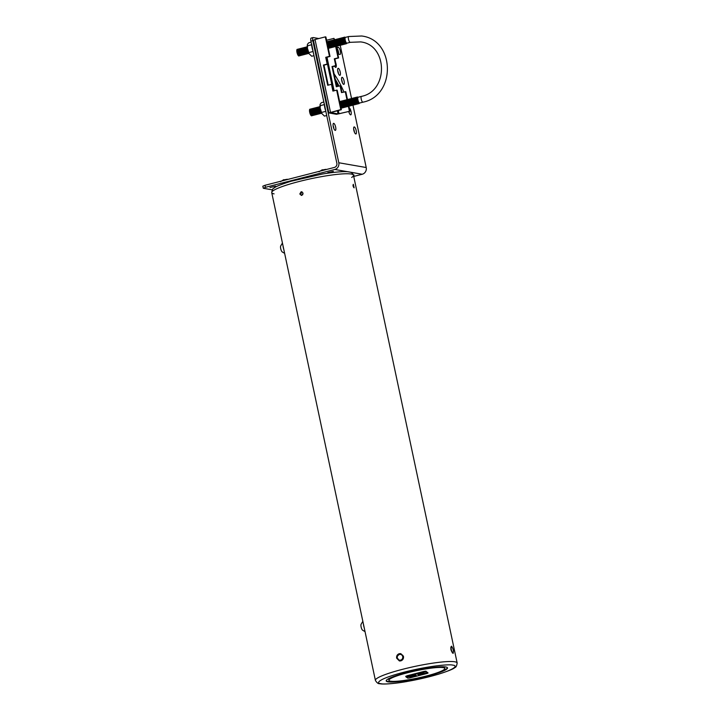<?xml version="1.0" encoding="UTF-8"?>
<svg xmlns="http://www.w3.org/2000/svg" width="720" height="720" viewBox="0 0 720 720"><rect width="100%" height="100%" fill="white"/><g stroke="black" fill="none" stroke-linecap="round" stroke-linejoin="round"><path stroke-width="1.08" d="M399.51 660.168L400.239 660.294A2.925 2.763 -80.1 0 0 403.443 656.721A2.925 2.763 -80.1 0 0 401.247 654.534L400.518 654.408A2.925 2.763 99.9 0 1 402.714 656.595A2.925 2.763 99.9 0 1 399.51 660.168A2.925 2.763 99.9 0 1 397.314 657.981A2.925 2.763 99.9 0 1 400.518 654.408M454.815 661.788A41.796 5.454 -12 0 1 457.164 663.012C456.696 665.937 455.958 667.431 454.941 667.494C453.69 668.898 447.984 671.202 437.805 674.415L406.818 681.543C391.59 684.198 381.6 684.342 379.845 683.703C378.378 683.973 376.893 682.866 375.399 680.391A41.796 5.454 -12 0 1 408.762 667.791A41.796 5.454 -12 0 1 454.815 661.788M390.528 681.174A28.557 3.726 -12 0 1 388.917 680.346A28.557 3.726 -12 0 1 411.723 671.733A28.557 3.726 -12 0 1 443.187 667.629A28.557 3.726 -12 0 1 444.789 668.466A28.557 3.726 -12 0 1 421.992 677.079A28.557 3.726 -12 0 1 390.528 681.174M444.789 668.466L444.708 668.061A28.557 3.726 168 0 0 443.097 667.224A28.557 3.726 168 0 0 430.119 667.863M402.075 673.821A28.557 3.726 168 0 0 388.836 679.932L388.917 680.346M386.19 680.706A31.347 4.095 168 0 0 387.873 681.435A31.347 4.095 168 0 0 403.506 680.535M431.55 674.577A31.347 4.095 168 0 0 447.435 667.692M387.963 681.84A31.347 4.095 168 0 0 422.496 677.34A31.347 4.095 168 0 0 447.516 667.89A31.347 4.095 168 0 0 445.752 666.972A31.347 4.095 168 0 0 411.219 671.472A31.347 4.095 168 0 0 386.199 680.922A31.347 4.095 168 0 0 387.963 681.84M427.797 672.912L419.247 675.108L418.365 674.649L420.237 674.046L418.158 674.595L422.253 673.074L417.978 674.46L417.249 674.082L423.252 672.543L424.251 673.236L427.563 672.75L426.06 671.706L424.044 671.967L405.873 676.791L414.639 674.757L415.575 675.234L413.883 675.783L415.836 675.279L411.867 676.755L415.962 675.432L416.637 675.783L410.634 677.322L409.635 676.629L406.323 677.115L407.826 678.15L409.842 677.898L427.005 673.479L428.013 673.065L427.68 672.363M424.278 673.245L418.941 674.469M419.247 675.108L419.139 674.568M417.978 674.46L417.87 673.92M427.563 672.75L425.943 671.166L423.927 671.427L406.773 675.837L405.882 676.764M414.882 674.883L413.766 675.243L413.883 675.783M413.811 675.45L411.75 676.215L411.867 676.755M411.804 676.449L410.526 676.782L409.5 676.08L409.635 676.629M410.634 677.322L410.526 676.782M451.656 646.929A2.925 0.9 75.6 0 0 451.53 646.929A2.925 0.9 75.6 0 0 451.341 649.791A2.925 0.9 75.6 0 0 452.862 652.599A2.925 0.9 75.6 0 0 452.988 652.599A2.925 0.9 75.6 0 0 453.168 649.737A2.925 0.9 75.6 0 0 451.656 646.929M274.077 193.86A41.796 5.454 -12 0 1 271.728 192.636A41.796 5.454 -12 0 1 305.091 180.036A41.796 5.454 -12 0 1 351.135 174.033A41.796 5.454 -12 0 1 353.484 175.257A41.796 5.454 -12 0 1 351.675 177.444M301.41 195.336L302.85 194.607M362.871 630.342A3.276 1.008 -104.4 0 1 362.691 630.27A3.276 1.008 -104.4 0 1 361.224 627.417A3.276 1.008 -104.4 0 1 361.134 624.195L362.844 621.333M364.248 627.912A6.966 2.133 -104.4 0 1 363.357 623.709M282.465 252.054A3.276 1.008 -104.4 0 1 282.285 251.982A3.276 1.008 -104.4 0 1 280.818 249.129A3.276 1.008 -104.4 0 1 280.728 245.907L282.438 243.045M283.842 249.624A6.966 2.133 -104.4 0 1 282.942 245.421M342.18 77.346A3.618 1.107 75.6 0 0 342.027 77.346A3.618 1.107 75.6 0 0 341.793 80.892A3.618 1.107 75.6 0 0 343.674 84.375A3.618 1.107 75.6 0 0 343.836 84.366A3.618 1.107 75.6 0 0 344.061 80.82A3.618 1.107 75.6 0 0 342.18 77.346M338.283 68.31A3.618 1.107 75.6 0 0 338.13 68.31A3.618 1.107 75.6 0 0 337.896 71.856A3.618 1.107 75.6 0 0 339.777 75.33A3.618 1.107 75.6 0 0 339.93 75.33A3.618 1.107 75.6 0 0 340.164 71.784A3.618 1.107 75.6 0 0 338.283 68.31M334.548 66.141A3.618 1.107 75.6 0 0 335.646 67.392A3.618 1.107 75.6 0 0 335.808 67.392A3.618 1.107 75.6 0 0 336.303 65.691M348.759 111.501A3.618 1.107 75.6 0 0 350.613 114.849A3.618 1.107 75.6 0 0 350.766 114.849A3.618 1.107 75.6 0 0 351.036 111.474A3.618 1.107 75.6 0 0 349.236 107.865M354.276 126.936A3.618 1.107 75.6 0 0 354.123 126.945A3.618 1.107 75.6 0 0 353.889 130.482A3.618 1.107 75.6 0 0 355.77 133.965A3.618 1.107 75.6 0 0 355.923 133.956A3.618 1.107 75.6 0 0 356.157 130.419A3.618 1.107 75.6 0 0 354.276 126.936M333.711 123.354A3.618 1.107 75.6 0 0 333.558 123.363A3.618 1.107 75.6 0 0 333.324 126.9A3.618 1.107 75.6 0 0 335.205 130.383A3.618 1.107 75.6 0 0 335.358 130.374A3.618 1.107 75.6 0 0 335.592 126.828A3.618 1.107 75.6 0 0 333.711 123.354M275.553 186.192L269.991 187.497L275.553 186.192M353.511 175.356L354.078 174.996L353.385 174.897M333.342 171.324L327.78 172.629L333.342 171.324M327.429 40.041L326.511 39.879M318.834 38.538L313.227 37.566A3.348 1.026 75.6 0 0 313.083 37.566A3.348 1.026 75.6 0 0 312.822 40.617L338.787 162.747A5.571 5.256 99.9 0 1 334.791 169.47L265.446 187.317L263.457 188.298L272.295 189.837M336.294 65.601A3.618 1.107 75.6 0 0 335.646 62.541M343.944 91.962A66.312 20.313 75.6 0 0 334.116 73.935M335.907 82.359A59.067 18.099 -104.4 0 1 338.22 86.274M337.806 54.072L339.876 54.441A3.618 1.107 75.6 0 0 340.038 54.432A3.618 1.107 75.6 0 0 340.263 50.886A3.618 1.107 75.6 0 0 338.391 47.412L336.312 47.052M340.227 45.306A3.348 1.026 75.6 0 1 340.245 45.396L351.603 98.802M352.953 105.156L366.21 167.526A5.571 5.256 99.9 0 1 362.214 174.249L353.736 176.436M263.268 188.199L262.836 186.174L265.014 185.292L334.368 167.445A3.483 3.285 -80.1 0 0 336.861 163.242L310.896 41.112A3.348 1.026 -104.4 0 1 311.157 38.061A3.348 1.026 -104.4 0 1 311.301 38.061M341.568 79.551A3.618 1.107 -104.4 0 1 342.369 82.665M337.662 70.506A3.618 1.107 -104.4 0 1 338.463 73.62M348.984 111.447A3.618 1.107 -104.4 0 1 349.299 113.139M353.664 129.141A3.618 1.107 -104.4 0 1 354.465 132.255M335.214 79.128A66.312 20.313 -104.4 0 1 339.021 86.076M341.991 92.385A66.312 20.313 -104.4 0 1 342.018 92.457L340.614 85.896L340.065 85.806L341.505 92.583L345.807 91.719L347.544 99.918M333.09 125.559A3.618 1.107 -104.4 0 1 333.891 128.673M336.492 47.916A3.618 1.107 -104.4 0 1 338.076 50.427A3.618 1.107 -104.4 0 1 338.553 54.207M329.481 56.349L330.03 56.448L325.89 36.963L325.341 36.864L329.481 56.349L325.737 57.312L327.177 64.098L323.424 65.061L327.717 85.275L331.47 84.303L332.91 91.089L336.663 90.126L340.803 109.602L328.86 112.923L336.501 114.3L349.947 111.195L348.876 106.173M336.816 86.643L332.568 66.654L336.312 65.691L334.872 58.905L338.625 57.942L338.076 57.843L335.646 46.404M338.625 57.942L336.15 46.323M334.827 40.068L333.936 38.367L326.592 40.257M334.242 39.798L333.936 38.367M330.498 112.536L338.067 113.913L337.383 110.718M313.542 40.257L315.027 39.519L330.489 112.257M325.341 36.864L315.027 39.519M338.31 110.484L339.003 113.778L349.947 111.195M339.003 113.778L338.067 113.913M330.516 112.599L341.352 109.701L337.212 90.216L336.663 90.126M340.803 109.602L341.352 109.701M330.03 56.448L326.277 57.411L327.726 64.188L323.973 65.16L328.221 85.14M331.47 84.303L332.019 84.402L333.414 90.963M349.398 111.105L348.363 106.254M346.959 99.648L345.258 91.62M338.076 57.843L334.323 58.815L335.763 65.592L332.019 66.555L336.312 86.769L340.065 85.806M332.019 66.555L332.568 66.654M335.763 65.592L336.312 65.691M334.323 58.815L334.872 58.905M325.737 57.312L326.277 57.411M327.177 64.098L327.726 64.188M323.424 65.061L323.973 65.16M319.986 106.74A3.438 1.053 75.6 0 0 319.779 107.604A3.438 1.053 75.6 0 0 321.03 112.455A3.438 1.053 75.6 0 0 321.624 113.112M319.779 107.604L319.725 108.513A2.25 0.693 75.6 0 0 320.544 111.681L321.03 112.455M319.851 107.1A3.438 1.053 75.6 0 0 319.365 106.776A3.438 1.053 75.6 0 0 318.753 107.874A3.438 1.053 75.6 0 0 319.995 112.716A3.438 1.053 75.6 0 0 320.787 113.454A3.438 1.053 75.6 0 0 321.336 112.86M318.753 107.874L318.699 108.783A2.25 0.693 75.6 0 0 319.509 111.951L319.995 112.716M318.825 107.37A3.438 1.053 75.6 0 0 318.339 107.037A3.438 1.053 75.6 0 0 317.727 108.135A3.438 1.053 75.6 0 0 318.969 112.977A3.438 1.053 75.6 0 0 319.761 113.715A3.438 1.053 75.6 0 0 320.301 113.13M317.727 108.135L317.673 109.044A2.25 0.693 75.6 0 0 318.483 112.212L318.969 112.977M317.799 107.631A3.438 1.053 75.6 0 0 317.313 107.307A3.438 1.053 75.6 0 0 316.701 108.405A3.438 1.053 75.6 0 0 317.943 113.247A3.438 1.053 75.6 0 0 318.735 113.976A3.438 1.053 75.6 0 0 319.275 113.391M316.701 108.405L316.638 109.305A2.25 0.693 75.6 0 0 317.457 112.482L317.943 113.247M316.764 107.892A3.438 1.053 75.6 0 0 316.287 107.568A3.438 1.053 75.6 0 0 315.666 108.666A3.438 1.053 75.6 0 0 316.917 113.508A3.438 1.053 75.6 0 0 317.7 114.246A3.438 1.053 75.6 0 0 318.249 113.652M315.666 108.666L315.612 109.575A2.25 0.693 75.6 0 0 316.431 112.743L316.917 113.508M315.738 108.162A3.438 1.053 75.6 0 0 315.261 107.838A3.438 1.053 75.6 0 0 314.64 108.927A3.438 1.053 75.6 0 0 315.891 113.778A3.438 1.053 75.6 0 0 316.674 114.507A3.438 1.053 75.6 0 0 317.223 113.922M314.64 108.927L314.586 109.836A2.25 0.693 75.6 0 0 315.405 113.004L315.891 113.778M314.712 108.423A3.438 1.053 75.6 0 0 314.235 108.099A3.438 1.053 75.6 0 0 313.614 109.197A3.438 1.053 75.6 0 0 314.865 114.039A3.438 1.053 75.6 0 0 315.648 114.777A3.438 1.053 75.6 0 0 316.197 114.183M313.614 109.197L313.56 110.097A2.25 0.693 75.6 0 0 314.379 113.274L314.865 114.039M313.686 108.684A3.438 1.053 75.6 0 0 313.2 108.36A3.438 1.053 75.6 0 0 312.588 109.458A3.438 1.053 75.6 0 0 313.83 114.3A3.438 1.053 75.6 0 0 314.622 115.038A3.438 1.053 75.6 0 0 315.171 114.444M312.588 109.458L312.534 110.367A2.25 0.693 75.6 0 0 313.344 113.535L313.83 114.3M312.66 108.954A3.438 1.053 75.6 0 0 312.174 108.63A3.438 1.053 75.6 0 0 311.562 109.719A3.438 1.053 75.6 0 0 312.804 114.57A3.438 1.053 75.6 0 0 313.596 115.299A3.438 1.053 75.6 0 0 314.136 114.714M311.562 109.719L311.508 110.628A2.25 0.693 75.6 0 0 312.318 113.796L312.804 114.57M311.634 109.215A3.438 1.053 75.6 0 0 311.148 108.891A3.438 1.053 75.6 0 0 310.536 109.989A3.438 1.053 75.6 0 0 311.778 114.831A3.438 1.053 75.6 0 0 312.57 115.569A3.438 1.053 75.6 0 0 313.11 114.975M310.536 109.989L310.473 110.898A2.25 0.693 75.6 0 0 311.292 114.066L311.778 114.831M310.599 109.485A3.438 1.053 75.6 0 0 310.122 109.152A3.438 1.053 75.6 0 0 309.699 112.293A3.438 1.053 75.6 0 0 311.535 115.83A3.438 1.053 75.6 0 0 312.084 115.245M320.022 105.372A6.003 1.836 75.6 0 0 320.031 107.181M320.787 110.898A6.003 1.836 75.6 0 0 321.705 113.229M326.718 115.533L324.45 116.1L321.858 113.571L320.112 107.946L320.355 105.624L320.112 107.946M324.387 104.589L320.355 105.624C319.698 104.886 320.121 103.878 321.615 102.591L323.847 102.024M307.26 46.89A3.438 1.053 75.6 0 0 307.062 47.754A3.438 1.053 75.6 0 0 308.304 52.605A3.438 1.053 75.6 0 0 308.907 53.262M307.062 47.754L306.999 48.663A2.25 0.693 75.6 0 0 307.818 51.831L308.304 52.605M307.125 47.25A3.438 1.053 75.6 0 0 306.648 46.926A3.438 1.053 75.6 0 0 306.027 48.024A3.438 1.053 75.6 0 0 307.278 52.866A3.438 1.053 75.6 0 0 308.061 53.604A3.438 1.053 75.6 0 0 308.61 53.01M306.027 48.024L305.973 48.924A2.25 0.693 75.6 0 0 306.792 52.101L307.278 52.866M306.099 47.52A3.438 1.053 75.6 0 0 305.622 47.187A3.438 1.053 75.6 0 0 305.001 48.285A3.438 1.053 75.6 0 0 306.252 53.127A3.438 1.053 75.6 0 0 307.035 53.865A3.438 1.053 75.6 0 0 307.584 53.271M305.001 48.285L304.947 49.194A2.25 0.693 75.6 0 0 305.766 52.362L306.252 53.127M305.073 47.781A3.438 1.053 75.6 0 0 304.587 47.457A3.438 1.053 75.6 0 0 303.975 48.546A3.438 1.053 75.6 0 0 305.226 53.397A3.438 1.053 75.6 0 0 306.009 54.126A3.438 1.053 75.6 0 0 306.558 53.541M303.975 48.546L303.921 49.455A2.25 0.693 75.6 0 0 304.74 52.623L305.226 53.397M304.047 48.042A3.438 1.053 75.6 0 0 303.561 47.718A3.438 1.053 75.6 0 0 302.949 48.816A3.438 1.053 75.6 0 0 304.191 53.658A3.438 1.053 75.6 0 0 304.983 54.396A3.438 1.053 75.6 0 0 305.532 53.802M302.949 48.816L302.895 49.725A2.25 0.693 75.6 0 0 303.705 52.893L304.191 53.658M303.021 48.312A3.438 1.053 75.6 0 0 302.535 47.988A3.438 1.053 75.6 0 0 301.923 49.077A3.438 1.053 75.6 0 0 303.165 53.919A3.438 1.053 75.6 0 0 303.957 54.657A3.438 1.053 75.6 0 0 304.497 54.072M301.923 49.077L301.869 49.986A2.25 0.693 75.6 0 0 302.679 53.154L303.165 53.919M301.995 48.573A3.438 1.053 75.6 0 0 301.509 48.249A3.438 1.053 75.6 0 0 300.897 49.347A3.438 1.053 75.6 0 0 302.139 54.189A3.438 1.053 75.6 0 0 302.931 54.918A3.438 1.053 75.6 0 0 303.471 54.333M300.897 49.347L300.834 50.247A2.25 0.693 75.6 0 0 301.653 53.424L302.139 54.189M300.96 48.834A3.438 1.053 75.6 0 0 300.483 48.51A3.438 1.053 75.6 0 0 299.862 49.608A3.438 1.053 75.6 0 0 301.113 54.45A3.438 1.053 75.6 0 0 301.896 55.188A3.438 1.053 75.6 0 0 302.445 54.594M299.862 49.608L299.808 50.517A2.25 0.693 75.6 0 0 300.627 53.685L301.113 54.45M299.934 49.104A3.438 1.053 75.6 0 0 299.457 48.78A3.438 1.053 75.6 0 0 298.836 49.869A3.438 1.053 75.6 0 0 300.087 54.72A3.438 1.053 75.6 0 0 300.87 55.449A3.438 1.053 75.6 0 0 301.419 54.864M298.836 49.869L298.782 50.778A2.25 0.693 75.6 0 0 299.601 53.946L300.087 54.72M298.908 49.365A3.438 1.053 75.6 0 0 298.431 49.041A3.438 1.053 75.6 0 0 297.81 50.139A3.438 1.053 75.6 0 0 299.061 54.981A3.438 1.053 75.6 0 0 299.844 55.719A3.438 1.053 75.6 0 0 300.393 55.125M297.81 50.139L297.756 51.039A2.25 0.693 75.6 0 0 298.575 54.216L299.061 54.981M297.882 49.626A3.438 1.053 75.6 0 0 297.396 49.302A3.438 1.053 75.6 0 0 296.982 52.443A3.438 1.053 75.6 0 0 298.818 55.98A3.438 1.053 75.6 0 0 299.367 55.386M307.305 45.522A6.003 1.836 75.6 0 0 307.314 47.331M308.061 51.048A6.003 1.836 75.6 0 0 308.979 53.379M313.992 55.683L311.724 56.25L309.132 53.721L307.386 48.096L307.629 45.774L307.386 48.096M311.661 44.739L307.629 45.774C306.981 45.036 307.395 44.028 308.889 42.741L311.121 42.174M340.398 101.817A3.438 1.053 75.6 0 0 339.921 101.493A3.438 1.053 75.6 0 0 339.624 101.574M340.983 107.973A3.438 1.053 75.6 0 0 341.334 108.162A3.438 1.053 75.6 0 0 341.883 107.577M341.424 101.547A3.438 1.053 75.6 0 0 340.947 101.223A3.438 1.053 75.6 0 0 340.326 102.321L340.272 103.23A2.25 0.693 75.6 0 0 341.091 106.398L341.577 107.163A3.438 1.053 75.6 0 0 342.36 107.901A3.438 1.053 75.6 0 0 342.909 107.307M340.326 102.321A3.438 1.053 75.6 0 0 341.577 107.163M342.45 101.286A3.438 1.053 75.6 0 0 341.973 100.962A3.438 1.053 75.6 0 0 341.352 102.06L341.298 102.96A2.25 0.693 75.6 0 0 342.117 106.137L342.603 106.902A3.438 1.053 75.6 0 0 343.386 107.631A3.438 1.053 75.6 0 0 343.935 107.046M341.352 102.06A3.438 1.053 75.6 0 0 342.603 106.902M343.485 101.025A3.438 1.053 75.6 0 0 342.999 100.701A3.438 1.053 75.6 0 0 342.387 101.79L342.324 102.699A2.25 0.693 75.6 0 0 343.143 105.867L343.629 106.632A3.438 1.053 75.6 0 0 344.421 107.37A3.438 1.053 75.6 0 0 344.961 106.785M342.387 101.79A3.438 1.053 75.6 0 0 343.629 106.632M344.511 100.755A3.438 1.053 75.6 0 0 344.025 100.431A3.438 1.053 75.6 0 0 343.413 101.529L343.359 102.438A2.25 0.693 75.6 0 0 344.169 105.606L344.655 106.371A3.438 1.053 75.6 0 0 345.447 107.109A3.438 1.053 75.6 0 0 345.987 106.515M343.413 101.529A3.438 1.053 75.6 0 0 344.655 106.371M345.537 100.494A3.438 1.053 75.6 0 0 345.051 100.17A3.438 1.053 75.6 0 0 344.439 101.259L344.385 102.168A2.25 0.693 75.6 0 0 345.195 105.345L345.681 106.11A3.438 1.053 75.6 0 0 346.473 106.839A3.438 1.053 75.6 0 0 347.022 106.254M344.439 101.259A3.438 1.053 75.6 0 0 345.681 106.11M346.563 100.233A3.438 1.053 75.6 0 0 346.077 99.9A3.438 1.053 75.6 0 0 345.465 100.998L345.411 101.907A2.25 0.693 75.6 0 0 346.23 105.075L346.716 105.84A3.438 1.053 75.6 0 0 347.499 106.578A3.438 1.053 75.6 0 0 348.048 105.993M345.465 100.998A3.438 1.053 75.6 0 0 346.716 105.84M347.589 99.963A3.438 1.053 75.6 0 0 347.112 99.639A3.438 1.053 75.6 0 0 346.491 100.737L346.437 101.646A2.25 0.693 75.6 0 0 347.256 104.814L347.742 105.579A3.438 1.053 75.6 0 0 348.525 106.317A3.438 1.053 75.6 0 0 349.074 105.723M346.491 100.737A3.438 1.053 75.6 0 0 347.742 105.579M348.615 99.702A3.438 1.053 75.6 0 0 348.138 99.378A3.438 1.053 75.6 0 0 347.517 100.467L347.463 101.376A2.25 0.693 75.6 0 0 348.282 104.544L348.768 105.318A3.438 1.053 75.6 0 0 349.551 106.047A3.438 1.053 75.6 0 0 350.1 105.462M347.517 100.467A3.438 1.053 75.6 0 0 348.768 105.318M349.65 99.432A3.438 1.053 75.6 0 0 349.164 99.108A3.438 1.053 75.6 0 0 348.552 100.206L348.489 101.115A2.25 0.693 75.6 0 0 349.308 104.283L349.794 105.048A3.438 1.053 75.6 0 0 350.586 105.786A3.438 1.053 75.6 0 0 351.126 105.192M348.552 100.206A3.438 1.053 75.6 0 0 349.794 105.048M350.676 99.171A3.438 1.053 75.6 0 0 350.19 98.847A3.438 1.053 75.6 0 0 349.578 99.945L349.524 100.845A2.25 0.693 75.6 0 0 350.334 104.022L350.82 104.787A3.438 1.053 75.6 0 0 351.612 105.516A3.438 1.053 75.6 0 0 352.152 104.931M349.578 99.945A3.438 1.053 75.6 0 0 350.82 104.787M351.702 98.91A3.438 1.053 75.6 0 0 351.216 98.586A3.438 1.053 75.6 0 0 350.604 99.675L350.55 100.584A2.25 0.693 75.6 0 0 351.36 103.752L351.846 104.526A3.438 1.053 75.6 0 0 352.638 105.255A3.438 1.053 75.6 0 0 353.187 104.67M350.604 99.675A3.438 1.053 75.6 0 0 351.846 104.526M352.728 98.64A3.438 1.053 75.6 0 0 352.242 98.316A3.438 1.053 75.6 0 0 351.63 99.414L351.576 100.323A2.25 0.693 75.6 0 0 352.395 103.491L352.881 104.256A3.438 1.053 75.6 0 0 353.664 104.994A3.438 1.053 75.6 0 0 354.213 104.4M351.63 99.414A3.438 1.053 75.6 0 0 352.881 104.256M353.754 98.379A3.438 1.053 75.6 0 0 353.277 98.055A3.438 1.053 75.6 0 0 352.656 99.153L352.602 100.053A2.25 0.693 75.6 0 0 353.421 103.23L353.907 103.995A3.438 1.053 75.6 0 0 354.69 104.724A3.438 1.053 75.6 0 0 355.239 104.139M352.656 99.153A3.438 1.053 75.6 0 0 353.907 103.995M354.78 98.118A3.438 1.053 75.6 0 0 354.303 97.785A3.438 1.053 75.6 0 0 353.682 98.883L353.628 99.792A2.25 0.693 75.6 0 0 354.447 102.96L354.933 103.725A3.438 1.053 75.6 0 0 355.716 104.463A3.438 1.053 75.6 0 0 356.265 103.878M353.682 98.883A3.438 1.053 75.6 0 0 354.933 103.725M355.806 97.848A3.438 1.053 75.6 0 0 355.329 97.524A3.438 1.053 75.6 0 0 354.717 98.622L354.654 99.531A2.25 0.693 75.6 0 0 355.473 102.699L355.959 103.464A3.438 1.053 75.6 0 0 356.751 104.202A3.438 1.053 75.6 0 0 357.291 103.608M354.717 98.622A3.438 1.053 75.6 0 0 355.959 103.464M356.841 97.587A3.438 1.053 75.6 0 0 356.355 97.263A3.438 1.053 75.6 0 0 355.743 98.352L355.689 99.261A2.25 0.693 75.6 0 0 356.499 102.429L356.985 103.203A3.438 1.053 75.6 0 0 357.777 103.932A3.438 1.053 75.6 0 0 358.317 103.347M355.743 98.352A3.438 1.053 75.6 0 0 356.985 103.203M357.948 97.416A3.438 1.053 75.6 0 0 357.381 96.993A3.438 1.053 75.6 0 0 356.769 98.091L356.715 99A2.25 0.693 75.6 0 0 357.525 102.168L358.011 102.933A3.438 1.053 75.6 0 0 358.803 103.671A3.438 1.053 75.6 0 0 359.37 102.951M356.769 98.091A3.438 1.053 75.6 0 0 358.011 102.933M357.768 98.487A2.25 0.693 75.6 0 0 357.741 98.73A2.25 0.693 75.6 0 0 358.551 101.907A2.25 0.693 75.6 0 0 358.695 102.105M358.308 97.209A2.997 0.918 75.6 0 0 358.182 97.218A2.997 0.918 75.6 0 0 357.777 98.163A2.997 0.918 75.6 0 0 358.857 102.384A2.997 0.918 75.6 0 0 359.541 103.023A2.997 0.918 75.6 0 0 359.676 103.023A2.997 0.918 75.6 0 0 359.793 102.96M327.681 41.967A3.438 1.053 75.6 0 0 327.195 41.643A3.438 1.053 75.6 0 0 326.898 41.724M328.266 48.114A3.438 1.053 75.6 0 0 328.617 48.312A3.438 1.053 75.6 0 0 329.157 47.727M328.707 41.697A3.438 1.053 75.6 0 0 328.221 41.373A3.438 1.053 75.6 0 0 327.609 42.471L327.555 43.38A2.25 0.693 75.6 0 0 328.365 46.548L328.851 47.313A3.438 1.053 75.6 0 0 329.643 48.051A3.438 1.053 75.6 0 0 330.183 47.457M327.609 42.471A3.438 1.053 75.6 0 0 328.851 47.313M329.733 41.436A3.438 1.053 75.6 0 0 329.247 41.112A3.438 1.053 75.6 0 0 328.635 42.21L328.581 43.11A2.25 0.693 75.6 0 0 329.391 46.287L329.877 47.052A3.438 1.053 75.6 0 0 330.669 47.781A3.438 1.053 75.6 0 0 331.218 47.196M328.635 42.21A3.438 1.053 75.6 0 0 329.877 47.052M330.759 41.175A3.438 1.053 75.6 0 0 330.273 40.842A3.438 1.053 75.6 0 0 329.661 41.94L329.607 42.849A2.25 0.693 75.6 0 0 330.426 46.017L330.912 46.782A3.438 1.053 75.6 0 0 331.695 47.52A3.438 1.053 75.6 0 0 332.244 46.935M329.661 41.94A3.438 1.053 75.6 0 0 330.912 46.782M331.785 40.905A3.438 1.053 75.6 0 0 331.308 40.581A3.438 1.053 75.6 0 0 330.687 41.679L330.633 42.588A2.25 0.693 75.6 0 0 331.452 45.756L331.938 46.521A3.438 1.053 75.6 0 0 332.721 47.259A3.438 1.053 75.6 0 0 333.27 46.665M330.687 41.679A3.438 1.053 75.6 0 0 331.938 46.521M332.811 40.644A3.438 1.053 75.6 0 0 332.334 40.32A3.438 1.053 75.6 0 0 331.713 41.409L331.659 42.318A2.25 0.693 75.6 0 0 332.478 45.486L332.964 46.26A3.438 1.053 75.6 0 0 333.747 46.989A3.438 1.053 75.6 0 0 334.296 46.404M331.713 41.409A3.438 1.053 75.6 0 0 332.964 46.26M333.846 40.374A3.438 1.053 75.6 0 0 333.36 40.05A3.438 1.053 75.6 0 0 332.748 41.148L332.685 42.057A2.25 0.693 75.6 0 0 333.504 45.225L333.99 45.99A3.438 1.053 75.6 0 0 334.782 46.728A3.438 1.053 75.6 0 0 335.322 46.134M332.748 41.148A3.438 1.053 75.6 0 0 333.99 45.99M334.872 40.113A3.438 1.053 75.6 0 0 334.386 39.789A3.438 1.053 75.6 0 0 333.774 40.887L333.72 41.787A2.25 0.693 75.6 0 0 334.53 44.964L335.016 45.729A3.438 1.053 75.6 0 0 335.808 46.467A3.438 1.053 75.6 0 0 336.348 45.873M333.774 40.887A3.438 1.053 75.6 0 0 335.016 45.729M335.898 39.852A3.438 1.053 75.6 0 0 335.412 39.528A3.438 1.053 75.6 0 0 334.8 40.617L334.746 41.526A2.25 0.693 75.6 0 0 335.556 44.694L336.042 45.468A3.438 1.053 75.6 0 0 336.834 46.197A3.438 1.053 75.6 0 0 337.383 45.612M334.8 40.617A3.438 1.053 75.6 0 0 336.042 45.468M336.924 39.582A3.438 1.053 75.6 0 0 336.438 39.258A3.438 1.053 75.6 0 0 335.826 40.356L335.772 41.265A2.25 0.693 75.6 0 0 336.591 44.433L337.077 45.198A3.438 1.053 75.6 0 0 337.86 45.936A3.438 1.053 75.6 0 0 338.409 45.342M335.826 40.356A3.438 1.053 75.6 0 0 337.077 45.198M337.95 39.321A3.438 1.053 75.6 0 0 337.473 38.997A3.438 1.053 75.6 0 0 336.852 40.095L336.798 40.995A2.25 0.693 75.6 0 0 337.617 44.172L338.103 44.937A3.438 1.053 75.6 0 0 338.886 45.666A3.438 1.053 75.6 0 0 339.435 45.081M336.852 40.095A3.438 1.053 75.6 0 0 338.103 44.937M338.976 39.06A3.438 1.053 75.6 0 0 338.499 38.736A3.438 1.053 75.6 0 0 337.878 39.825L337.824 40.734A2.25 0.693 75.6 0 0 338.643 43.902L339.129 44.667A3.438 1.053 75.6 0 0 339.912 45.405A3.438 1.053 75.6 0 0 340.461 44.82M337.878 39.825A3.438 1.053 75.6 0 0 339.129 44.667M340.002 38.79A3.438 1.053 75.6 0 0 339.525 38.466A3.438 1.053 75.6 0 0 338.913 39.564L338.85 40.473A2.25 0.693 75.6 0 0 339.669 43.641L340.155 44.406A3.438 1.053 75.6 0 0 340.947 45.144A3.438 1.053 75.6 0 0 341.487 44.55M338.913 39.564A3.438 1.053 75.6 0 0 340.155 44.406M341.037 38.529A3.438 1.053 75.6 0 0 340.551 38.205A3.438 1.053 75.6 0 0 339.939 39.294L339.885 40.203A2.25 0.693 75.6 0 0 340.695 43.371L341.181 44.145A3.438 1.053 75.6 0 0 341.973 44.874A3.438 1.053 75.6 0 0 342.513 44.289M339.939 39.294A3.438 1.053 75.6 0 0 341.181 44.145M342.063 38.259A3.438 1.053 75.6 0 0 341.577 37.935A3.438 1.053 75.6 0 0 340.965 39.033L340.911 39.942A2.25 0.693 75.6 0 0 341.721 43.11L342.207 43.875A3.438 1.053 75.6 0 0 342.999 44.613A3.438 1.053 75.6 0 0 343.539 44.019M340.965 39.033A3.438 1.053 75.6 0 0 342.207 43.875M343.089 37.998A3.438 1.053 75.6 0 0 342.603 37.674A3.438 1.053 75.6 0 0 341.991 38.772L341.937 39.672A2.25 0.693 75.6 0 0 342.747 42.849L343.242 43.614A3.438 1.053 75.6 0 0 344.025 44.352A3.438 1.053 75.6 0 0 344.574 43.758M341.991 38.772A3.438 1.053 75.6 0 0 343.242 43.614M344.115 37.737A3.438 1.053 75.6 0 0 343.638 37.413A3.438 1.053 75.6 0 0 343.017 38.502L342.963 39.411A2.25 0.693 75.6 0 0 343.782 42.579L344.268 43.353A3.438 1.053 75.6 0 0 345.051 44.082A3.438 1.053 75.6 0 0 345.6 43.497M343.017 38.502A3.438 1.053 75.6 0 0 344.268 43.353M345.231 37.566A3.438 1.053 75.6 0 0 344.664 37.143A3.438 1.053 75.6 0 0 344.043 38.241L343.989 39.15A2.25 0.693 75.6 0 0 344.808 42.318L345.294 43.083A3.438 1.053 75.6 0 0 346.077 43.821A3.438 1.053 75.6 0 0 346.653 43.101M344.043 38.241A3.438 1.053 75.6 0 0 345.294 43.083M345.042 38.637A2.25 0.693 75.6 0 0 345.015 38.88A2.25 0.693 75.6 0 0 345.834 42.057A2.25 0.693 75.6 0 0 345.978 42.255M345.591 37.359A2.997 0.918 75.6 0 0 345.456 37.368A2.997 0.918 75.6 0 0 345.051 38.313A2.997 0.918 75.6 0 0 346.14 42.534A2.997 0.918 75.6 0 0 346.824 43.173A2.997 0.918 75.6 0 0 346.95 43.164A2.997 0.918 75.6 0 0 347.067 43.11M313.092 51.444L311.643 43.974M325.818 111.294L324.369 103.833M313.101 51.489L309.069 52.533M325.827 111.339L321.786 112.383M283.374 179.964L287.19 179.28M321.903 170.046L325.719 169.371M301.824 195.336L299.79 194.013L301.077 191.826L303.129 193.158L301.824 195.336L301.14 195.372M301.518 195.39L300.528 194.139L302.121 191.907M354.069 187.821C353.007 186.525 352.764 185.355 353.322 184.302L354.141 187.812M453.015 653.355C450.774 650.736 450.27 648.342 451.494 646.173C453.402 648.882 453.915 651.276 453.015 653.355L453.177 653.355M400.779 660.879L399.384 660.942L396.648 658.179C396.369 655.938 397.242 654.444 399.249 653.697L400.662 653.643L403.488 656.415C403.731 658.647 402.822 660.141 400.779 660.879M399.753 660.987L397.35 658.134M397.665 655.803L399.978 653.823L401.022 653.724M271.728 192.636L375.399 680.391A41.796 5.454 -12 0 1 402.57 669.312A41.796 5.454 -12 0 1 457.164 663.012L353.484 175.257A41.796 5.454 -12 0 0 298.899 181.557A41.796 5.454 -12 0 0 271.728 192.636C272.187 189.711 272.934 188.217 273.951 188.154C275.193 186.75 280.908 184.446 291.078 181.242L322.074 174.105C337.293 171.45 347.292 171.306 349.047 171.954C351.288 172.161 352.773 173.268 353.484 175.257M301.077 191.826L301.761 191.799M452.817 665.154C458.001 665.433 456.093 669.753 429.651 676.638C402.858 683.451 383.193 684.684 380.898 683.658C375.705 683.379 377.613 679.05 404.055 672.174C430.848 665.352 450.522 664.128 452.817 665.154M426.06 671.706L425.943 671.166M424.044 671.967L423.927 671.427M406.89 676.377L406.773 675.837M366.21 167.526L338.787 162.747M362.214 174.249L349.398 172.017M348.687 171.891L334.791 169.47M312.822 40.617L310.896 41.112M265.014 185.292L265.446 187.317M338.391 47.412L336.492 47.898M331.785 84.357L327.51 64.242M326.988 57.231L334.116 90.783M363.069 102.114A2.997 0.918 -104.4 0 1 362.952 102.177A2.997 0.918 -104.4 0 1 362.817 102.177A2.997 0.918 -104.4 0 1 361.26 99.306A2.997 0.918 -104.4 0 1 361.458 96.372A2.997 0.918 -104.4 0 1 361.584 96.372M348.867 36.522A2.997 0.918 75.6 0 0 348.732 36.522A2.997 0.918 75.6 0 0 348.543 39.456A2.997 0.918 75.6 0 0 350.1 42.327A2.997 0.918 75.6 0 0 350.226 42.327A2.997 0.918 75.6 0 0 350.343 42.273M311.67 44.757A7.893 2.421 75.6 0 0 313.038 51.165M324.396 104.607A7.893 2.421 75.6 0 0 325.755 111.015M405.873 676.791L405.756 676.251M450.774 647.127L451.53 646.929M452.268 652.779L452.988 652.599M362.691 630.27L365.04 631.638M282.285 251.982L284.634 253.35M313.083 37.566L311.157 38.061M313.398 40.185L328.86 112.923M358.182 97.218L361.458 96.372C388.683 91.161 387.873 44.811 360.621 41.904L350.226 42.327L346.95 43.164M359.676 103.023L362.952 102.177C396.243 95.67 395.235 39.861 361.656 36L348.732 36.522L345.456 37.368M321.858 113.571L320.607 110.313M309.132 53.721L307.881 50.463M358.551 101.907L358.857 102.384M357.741 98.73L357.777 98.163M345.834 42.057L346.14 42.534M345.015 38.88L345.051 38.313M283.761 179.658L280.485 181.692M287.325 179.289L287.982 179.379M322.29 169.749L319.014 171.783M325.854 169.371L326.511 169.461"/></g></svg>
